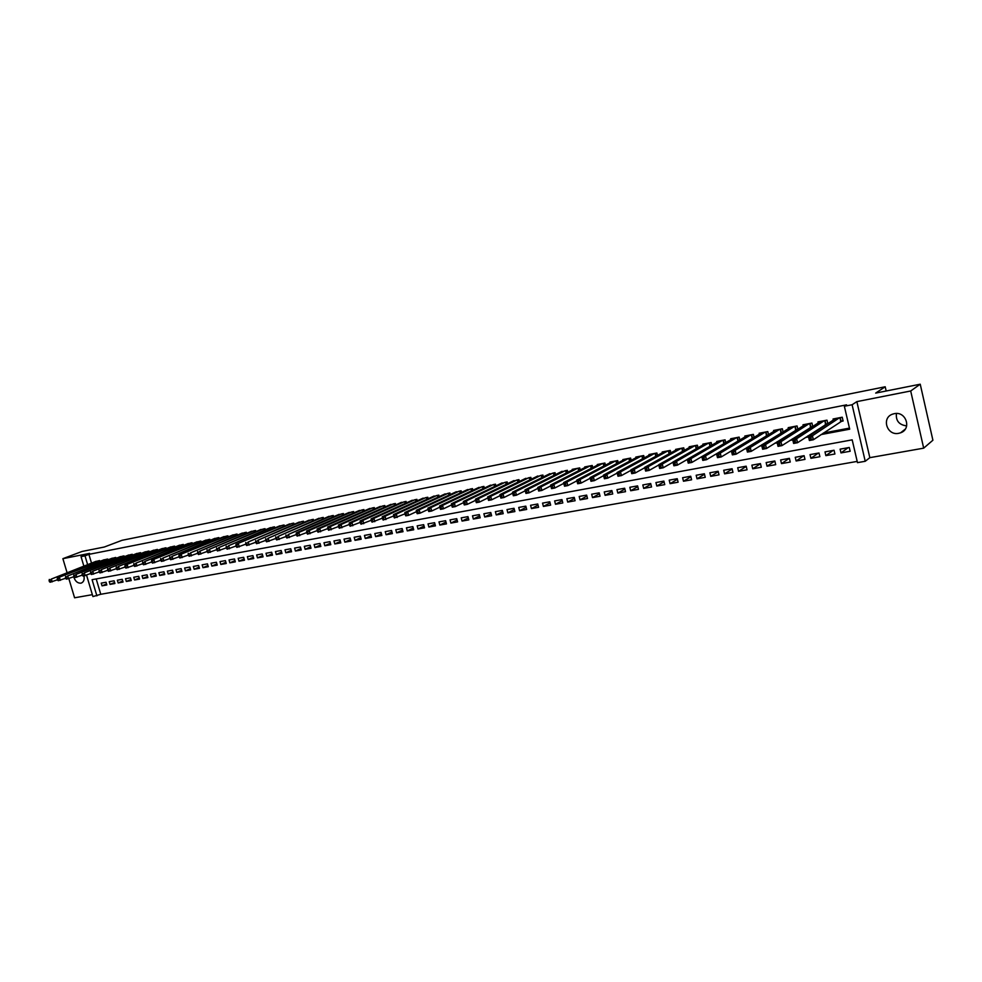 <?xml version="1.0" encoding="UTF-8"?>
<svg xmlns="http://www.w3.org/2000/svg" width="982" height="982" viewBox="0 0 982 982"><rect width="100%" height="100%" fill="white"/><g stroke="black" fill="none" stroke-linecap="round" stroke-linejoin="round"><path stroke-width="1.47" d="M73.699 576.778C75.111 581.148 77.492 583.283 80.831 583.185L81.273 583.075C83.728 581.995 84.612 579.613 83.936 575.931M898.763 433.308L900.617 432.792C911.996 428.999 905.993 410.906 894.271 413.68L892.589 414.146C881.136 417.866 886.979 435.996 898.763 433.308M96.199 578.926L100.753 594.282L92.922 596.577L86.551 575.157M68.863 578.68L74.583 597.793L92.357 594.662M83.838 566.049L81.04 556.634L89.595 553.382L62.885 558.672L82.046 551.467L104.301 547.023L122.063 540.296L885.199 386.773L875.686 393.095L920.232 384.208L932.9 440.218L923.681 448.16L910.695 390.983L856.856 401.626L852.106 404.744L865.228 461.282L857.482 462.645L852.18 439.85L92.087 579.687L96.899 595.878M856.856 401.626L869.831 457.661L923.681 448.16M869.831 457.661L865.228 461.282M100.753 594.282L857.188 461.405M62.885 558.672L67.034 572.567M920.232 384.208L910.695 390.983M99.869 561.397L99.624 560.587L94.898 561.765M107.922 559.863L107.676 559.04L102.914 560.219M116.048 558.304L115.802 557.469L111.003 558.66M124.248 556.733L124.002 555.886L119.153 557.089M132.509 555.149L132.251 554.29L127.365 555.505M140.843 553.553L140.586 552.682L135.651 553.909M149.239 551.945L148.982 551.062L144.01 552.301M157.721 550.325L157.451 549.429L152.443 550.681M166.265 548.692L165.995 547.772L160.95 549.036M174.882 547.048L174.612 546.115L169.518 547.391M183.585 545.378L183.303 544.433L178.159 545.722M192.349 543.709L192.067 542.739L186.887 544.053M201.2 542.015L200.917 541.033L195.688 542.359M210.111 540.309L209.829 539.314L204.563 540.64M219.121 538.59L218.826 537.571L213.511 538.922M228.192 536.847L227.898 535.828L222.533 537.179M237.362 535.104L237.055 534.061L231.642 535.436M246.592 533.336L246.298 532.269L240.835 533.668M255.921 531.557L255.615 530.476L250.103 531.876M265.324 529.752L265.017 528.66L259.457 530.084M274.813 527.948L274.506 526.831L268.896 528.267M284.399 526.119L284.08 524.977L278.422 526.426M294.06 524.278L293.741 523.111L288.021 524.584M303.806 522.412L303.487 521.233L297.718 522.719M313.651 520.534L313.319 519.331L307.501 520.828M323.581 518.643L323.25 517.416L317.382 518.938M333.61 516.728L333.266 515.476L327.35 517.023M343.725 514.801L343.369 513.525L337.403 515.084M353.937 512.862L353.581 511.561L347.554 513.132M364.248 510.898L363.88 509.572L357.792 511.156M374.645 508.909L374.277 507.559L368.14 509.167M385.153 506.908L384.772 505.534L378.573 507.166M395.746 504.895L395.365 503.496L389.118 505.141M406.45 502.858L406.069 501.421L399.748 503.091M417.264 500.808L416.871 499.335L410.488 501.029M428.164 498.733L427.771 497.236L421.339 498.942M439.187 496.634L438.782 495.112L432.276 496.843M450.308 494.523L449.891 492.964L443.336 494.719M461.54 492.387L461.123 490.791L454.494 492.571M472.882 490.239L472.452 488.606L465.763 490.411M484.335 488.066L483.905 486.397L477.154 488.226M495.91 485.869L495.456 484.163L488.643 486.016M507.596 483.66L507.129 481.917L500.255 483.782M519.392 481.425L518.926 479.633L511.978 481.536M531.311 479.167L530.832 477.338L523.823 479.265M543.353 476.884L542.874 475.018L535.779 476.97M555.517 474.588L555.026 472.661L547.858 474.65M567.805 472.268L567.301 470.292L560.071 472.305M580.227 469.924L579.711 467.898L572.248 469.347L572.408 469.948M592.76 467.555L592.232 465.48L584.707 466.941L584.855 467.555M605.44 465.173L604.9 463.038L597.289 464.511L597.449 465.137M618.243 462.755L617.69 460.57L610.006 462.056L610.166 462.706M631.193 460.325L630.628 458.066L622.846 459.576L623.018 460.239M644.266 457.858L643.689 455.55L635.833 457.06L636.005 457.747M657.486 455.378L656.897 452.997L648.955 454.531L649.127 455.243M670.841 452.874L670.24 450.419L662.212 451.966L662.396 452.702M684.344 450.345L683.73 447.817L675.616 449.388L675.8 450.137M697.993 447.792L697.355 445.19L689.155 446.773L689.352 447.534M711.79 445.214L711.14 442.526L702.854 444.122L703.051 444.92M725.735 442.612L725.072 439.838L716.688 441.458L716.885 442.268M739.839 439.985L739.151 437.113L730.682 438.758L730.89 439.592M754.102 437.334L753.39 434.363L744.822 436.02L745.031 436.892M768.513 434.658L767.789 431.589L759.123 433.258L759.344 434.167M783.096 431.957L782.335 428.778L773.583 430.472L773.804 431.405M797.838 429.232L797.053 425.942L788.202 427.649L788.436 428.618M812.74 426.47L811.942 423.058L802.994 424.789L803.227 425.795M827.826 423.696L826.991 420.161L817.945 421.904L818.19 422.947M848.08 447.706L840.997 452.911L850.154 451.266L849.27 447.485L840.113 449.155L840.997 452.911M833.117 450.419L825.874 455.636L834.921 454.003L834.049 450.247L824.99 451.892L825.874 455.636M818.325 453.107L810.911 458.324L819.872 456.716L818.988 452.984L810.04 454.605L810.911 458.324M803.693 455.758L796.132 460.988L804.982 459.392L804.098 455.685L795.248 457.293L796.132 460.988M789.221 458.385L781.5 463.614L790.252 462.043L789.381 458.349L780.629 459.944L781.5 463.614M774.823 461.024L767.04 466.217L775.694 464.658L774.823 460.988L766.156 462.559L767.04 466.217M760.449 463.737L752.728 468.795L761.296 467.248L760.424 463.602L751.856 465.161L752.728 468.795M746.234 466.413L738.574 471.335L747.057 469.813L746.173 466.192L737.703 467.727L738.574 471.335M732.167 469.052L724.581 473.852L732.965 472.342L732.093 468.745L723.709 470.255L724.581 473.852M718.247 471.655L710.735 476.344L719.02 474.846L718.149 471.274L709.863 472.772L710.735 476.344M704.475 474.232L697.036 478.811L705.236 477.326L704.364 473.766L696.164 475.251L697.036 478.811M690.862 476.773L683.484 481.241L691.598 479.781L690.727 476.245L682.613 477.718L683.484 481.241M677.384 479.29L670.08 483.66L678.108 482.211L677.236 478.688L669.208 480.149L670.08 483.66M664.053 481.781L656.811 486.041L664.753 484.617L663.881 481.106L655.939 482.555L656.811 486.041M650.857 484.236L643.676 488.41L651.545 486.986L650.673 483.5L642.817 484.936L643.676 488.41M637.797 486.655L630.689 490.742L638.472 489.343L637.6 485.881L629.818 487.281L630.689 490.742M624.871 489.061L617.838 493.05L625.534 491.675L624.662 488.226L616.966 489.613L617.838 493.05M612.081 491.43L605.108 495.345L612.731 493.971L611.86 490.546L604.237 491.921L605.108 495.345M599.425 493.774L592.514 497.604L600.051 496.254L599.192 492.841L591.655 494.204L592.514 497.604M586.892 496.094L580.055 499.85L587.518 498.512L586.647 495.112L579.184 496.462L580.055 499.85M574.495 498.377L567.719 502.072L575.096 500.746L574.237 497.371L566.847 498.709L567.719 502.072M562.22 500.648L555.505 504.269L562.809 502.956L561.95 499.593L554.634 500.918L555.505 504.269M550.067 502.894L543.414 506.442L550.644 505.141L549.785 501.802L542.543 503.115L543.414 506.442M538.038 505.116L531.446 508.59L538.602 507.301L537.743 503.987L530.575 505.288L531.446 508.59M526.131 507.313L519.588 510.726L526.683 509.449L525.824 506.147L518.729 507.436L519.588 510.726M514.335 509.474L507.854 512.837L514.887 511.573L514.028 508.283L507.007 509.56L507.854 512.837M502.661 511.634L496.241 514.924L503.201 513.672L502.342 510.407L495.382 511.659L496.241 514.924M491.098 513.758L484.74 516.998L491.626 515.759L490.767 512.506L483.88 513.746L484.74 516.998M479.658 515.857L473.349 519.048L480.173 517.821L479.314 514.58L472.489 515.82L473.349 519.048M468.316 517.944L462.068 521.074L468.819 519.859L467.972 516.63L461.221 517.858L462.068 521.074M457.096 520.006L450.898 523.087L457.587 521.884L456.74 518.668L450.051 519.883L450.898 523.087M445.975 522.043L439.838 525.075L446.466 523.885L445.607 520.693L438.991 521.896L439.838 525.075M434.965 524.069L428.876 527.039L435.443 525.861L434.596 522.694L428.029 523.872L428.876 527.039M424.052 526.07L418.025 528.991L424.531 527.825L423.672 524.67L417.178 525.849L418.025 528.991M413.25 528.046L407.285 530.931L413.717 529.777L412.87 526.622L406.438 527.8L407.285 530.931M402.546 530.01L396.63 532.845L403.013 531.692L402.166 528.574L395.783 529.728L396.63 532.845M391.953 531.949L386.086 534.736L392.395 533.607L391.56 530.489L385.239 531.643L386.086 534.736M381.446 533.877L375.64 536.626L381.888 535.497L381.053 532.404L374.793 533.533L375.64 536.626M371.049 535.779L365.279 538.48L371.478 537.363L370.644 534.282L364.445 535.411L365.279 538.48M360.738 537.657L355.03 540.333L361.167 539.228L360.333 536.16L354.183 537.264L355.03 540.333M350.525 539.523L344.866 542.15L350.955 541.057L350.108 538.013L344.031 539.106L344.866 542.15M340.41 541.377L334.801 543.967L340.828 542.886L339.993 539.842L333.966 540.935L334.801 543.967M330.394 543.206L324.821 545.759L330.799 544.691L329.964 541.659L323.986 542.751L324.821 545.759M320.451 545.022L314.94 547.539L320.856 546.471L320.022 543.463L314.105 544.544L314.94 547.539M310.607 546.827L305.144 549.306L311.012 548.251L310.177 545.255L304.31 546.311L305.144 549.306M300.86 548.607L295.435 551.049L301.253 550.006L300.418 547.023L294.6 548.079L295.435 551.049M291.188 550.362L285.811 552.78L291.58 551.737L290.746 548.778L284.989 549.822L285.811 552.78M281.613 552.117L276.286 554.499L281.994 553.467L281.159 550.509L275.451 551.553L276.286 554.499M272.112 553.848L266.834 556.193L272.493 555.174L271.658 552.228L265.999 553.259L266.834 556.193M262.71 555.567L257.468 557.874L263.078 556.868L262.243 553.946L256.646 554.953L257.468 557.874M253.381 557.26L248.188 559.544L253.749 558.549L252.914 555.628L247.354 556.647L248.188 559.544M244.137 558.954L238.982 561.201L244.493 560.206L243.671 557.31L238.16 558.304L238.982 561.201M234.968 560.624L229.862 562.846L235.324 561.864L234.502 558.967L229.039 559.961L229.862 562.846M225.885 562.281L220.815 564.466L226.241 563.496L225.418 560.624L220.005 561.606L220.815 564.466M216.887 563.913L211.854 566.086L217.231 565.116L216.408 562.256L211.044 563.226L211.854 566.086M207.951 565.546L202.967 567.682L208.294 566.724L207.472 563.877L202.157 564.834L202.967 567.682M199.1 567.154L194.166 569.265L199.444 568.32L198.622 565.485L193.344 566.43L194.166 569.265M190.336 568.75L185.426 570.837L190.655 569.891L189.845 567.068L184.616 568.013L185.426 570.837M181.633 570.333L176.772 572.396L181.952 571.463L181.142 568.652L175.962 569.585L176.772 572.396M173.004 571.905L168.18 573.942L173.323 573.009L172.513 570.211L167.37 571.143L168.18 573.942M164.448 573.463L159.673 575.464L164.767 574.556L163.957 571.769L158.863 572.69L159.673 575.464M155.966 574.998L151.228 576.986L156.285 576.078L155.475 573.304L150.418 574.225L151.228 576.986M147.558 576.532L142.856 578.496L147.877 577.588L147.067 574.826L142.046 575.734L142.856 578.496M139.223 578.054L134.559 579.981L139.53 579.098L138.72 576.336L133.748 577.244L134.559 579.981M130.95 579.552L126.322 581.467L131.257 580.583L130.446 577.846L125.524 578.729L126.322 581.467M122.75 581.049L118.159 582.94L123.045 582.056L122.247 579.331L117.361 580.215L118.159 582.94M114.624 582.522L110.058 584.388L114.919 583.517L114.108 580.804L109.26 581.688L110.058 584.388M106.044 582.265L101.232 583.136L102.03 585.837L106.842 584.965L106.044 582.265M821.05 434.572L849.7 429.183L844.36 406.266L846.558 404.842L88.908 554.364L91.498 563.079M747.142 447.399L748.026 447.24M762.032 444.601L763.21 444.38M777.093 441.765L778.579 441.483M792.327 438.893L794.143 438.549M807.732 435.983L809.88 435.578M823.321 433.05L849.442 428.115M840.432 421.523L843.108 421.008L842.225 417.215L833.067 418.983L833.313 420.063M825.236 424.433L827.323 424.028M810.211 427.317L811.979 426.974M795.359 430.153L796.807 429.883M780.665 432.976L781.819 432.755M766.132 435.762L766.991 435.591M886.169 390.996L885.199 386.773M81.04 556.634L85.017 555.849L87.607 564.589M88.908 554.364L85.017 555.849M844.36 406.266L852.106 404.744M686.578 459.871L687.412 459.711M700.841 457.182L701.946 456.974M715.277 454.47L716.651 454.212M729.872 451.72L731.516 451.413M744.638 448.946L746.566 448.578M759.565 446.135L761.787 445.718M774.675 443.299L777.192 442.821M789.958 440.427L792.781 439.887M805.412 437.518L808.542 436.929M106.547 583.983L102.03 585.837M906.668 425.893C899.107 424.899 895.694 420.762 896.419 413.496M842.961 420.406L813.366 439.752L809.389 440.501L808.456 436.524L835.731 418.467M809.291 437.911L808.456 436.524L812.421 435.775L813.366 439.752L811.255 439.212L810.874 437.616L809.291 437.911L809.659 439.506L811.255 439.212M839.549 417.731L812.421 435.775L810.874 437.616M809.389 440.501L809.659 439.506M827.74 423.328L797.544 442.71L793.616 443.434L792.683 439.494L820.571 421.401M793.493 440.881L792.683 439.494L796.611 438.758L797.544 442.71L795.432 442.17L795.064 440.587L793.493 440.881L793.861 442.465L795.432 442.17M824.352 420.664L796.611 438.758L795.064 440.587M793.616 443.434L793.861 442.465M812.691 426.225L781.918 445.619L778.039 446.344L777.093 442.428L805.596 424.285M777.879 443.815L777.093 442.428L780.972 441.691L781.918 445.619L779.806 445.092L779.426 443.52L777.879 443.815L778.247 445.386L779.806 445.092M809.328 423.573L780.972 441.691L779.426 443.52M778.039 446.344L778.247 445.386M797.801 429.097L766.463 448.504L762.633 449.228L761.701 445.325L790.78 427.145M762.449 446.7L761.701 445.325L765.53 444.601L766.463 448.504L764.352 447.976L763.984 446.417L762.449 446.7L762.818 448.271L764.352 447.976M794.475 426.433L765.53 444.601L763.984 446.417M762.633 449.228L762.818 448.271M783.084 431.92L751.193 451.364L747.412 452.064L746.467 448.185L776.136 429.981M747.192 449.572L746.467 448.185L750.26 447.473L751.193 451.364L749.082 450.836L748.714 449.277L747.192 449.572L747.572 451.119L749.082 450.836M779.782 429.269L750.26 447.473L748.714 449.277M747.412 452.064L747.572 451.119M768.182 434.854L736.107 454.175L732.363 454.875L731.43 451.02L761.651 432.78M732.13 452.395L731.43 451.02L735.174 450.321L736.107 454.175L733.996 453.659L733.628 452.113L732.13 452.395L732.498 453.942L733.996 453.659M765.248 432.08L735.174 450.321L733.628 452.113M732.363 454.875L732.498 453.942M753.304 437.812L721.193 456.961L717.486 457.649L716.553 453.819L747.314 435.542M717.228 455.194L716.553 453.819L720.26 453.119L721.193 456.961L719.082 456.446L718.714 454.912L717.228 455.194L717.597 456.728L719.082 456.446M750.886 434.854L720.26 453.119L718.714 454.912M717.486 457.649L717.597 456.728M738.574 440.734L706.451 459.711L702.793 460.398L701.848 456.593L733.149 438.279M702.498 457.956L701.848 456.593L705.518 455.906L706.451 459.711L704.339 459.208L703.959 457.686L702.498 457.956L702.879 459.478L704.339 459.208M736.672 437.591L705.518 455.906L703.959 457.686M702.793 460.398L702.879 459.478M701.86 456.593L691.868 462.436L688.247 463.111L687.314 459.33L719.131 440.979M687.94 460.693L687.314 459.33L690.935 458.643L691.868 462.436L689.769 461.933L689.389 460.411L687.94 460.693L688.321 462.203L689.769 461.933M722.617 440.304L690.935 458.643L689.389 460.411M688.247 463.111L688.321 462.203M687.339 459.429L677.457 465.124L673.885 465.799L672.952 462.031L705.26 443.655M673.554 463.394L672.952 462.031L676.524 461.356L677.457 465.124L675.358 464.633L674.978 463.123L673.554 463.394L673.922 464.891L675.358 464.633M708.709 442.992L676.524 461.356L674.978 463.123M673.885 465.799L673.922 464.891M673.001 462.215L663.206 467.788L659.671 468.451L658.738 464.707L691.549 446.307M659.315 466.057L658.738 464.707L662.285 464.044L663.206 467.788L661.107 467.297L660.739 465.799L659.315 466.057L659.695 467.555L661.107 467.297M694.961 445.644L662.285 464.044L660.739 465.799M659.671 468.451L659.695 467.555M658.812 464.977L649.127 470.415L645.628 471.065L644.695 467.346L677.973 448.934M645.248 468.696L644.695 467.346L648.194 466.695L649.127 470.415L647.015 469.924L646.647 468.439L645.248 468.696L645.616 470.194L647.015 469.924M681.348 448.271L648.194 466.695L646.647 468.439M645.628 471.065L645.616 470.194M644.781 467.702L635.194 473.017L631.733 473.668L630.8 469.961L664.544 451.524M631.328 471.311L630.8 469.961L634.262 469.31L635.194 473.017L633.083 472.538L632.715 471.053L631.328 471.311L631.708 472.796L633.083 472.538M667.895 450.873L634.262 469.31L632.715 471.053M631.733 473.668L631.708 472.796M630.91 470.39L621.41 475.583L617.997 476.233L617.064 472.551L651.262 454.089M617.568 473.889L617.064 472.551L620.489 471.912L621.41 475.583L619.311 475.116L618.942 473.643L617.568 473.889L617.948 475.362L619.311 475.116M654.577 453.451L620.489 471.912L618.942 473.643M617.997 476.233L617.948 475.362M617.187 473.054L607.797 478.136L604.409 478.762L603.476 475.104L638.116 456.618M603.967 476.442L603.476 475.104L606.864 474.478L607.797 478.136L605.685 477.657L605.317 476.196L603.967 476.442L604.335 477.915L605.685 477.657M641.393 455.992L606.864 474.478L605.317 476.196M604.409 478.762L604.335 477.915M603.623 475.669L594.319 480.652L590.968 481.278L590.047 477.633L625.117 459.134M590.513 478.971L590.047 477.633L593.386 477.007L594.319 480.652L592.22 480.173L591.851 478.725L590.513 478.971L590.882 480.431L592.22 480.173M628.357 458.508L593.386 477.007L591.851 478.725M590.968 481.278L590.882 480.431M590.207 478.259L580.988 483.132L577.674 483.758L576.753 480.137L612.24 461.614M577.195 481.475L576.753 480.137L580.067 479.523L580.988 483.132L578.889 482.678L578.521 481.217L577.195 481.475L577.563 482.923L578.889 482.678M615.444 461L580.067 479.523L578.521 481.217M577.674 483.758L577.563 482.923M576.925 480.824L567.805 485.599L564.527 486.213L563.607 482.616L599.499 464.081M564.024 483.942L563.607 482.616L566.884 482.002L567.805 485.599L565.706 485.133L565.337 483.696L564.024 483.942L564.404 485.378L565.706 485.133M602.678 463.467L566.884 482.002L565.337 483.696M564.527 486.213L564.404 485.378M563.803 483.353L554.769 488.029L551.528 488.631L550.607 485.059L586.892 466.511M551 486.385L550.607 485.059L553.848 484.457L554.769 488.029L552.67 487.575L552.301 486.139L551 486.385L551.381 487.821L552.67 487.575M590.035 465.91L553.848 484.457L552.301 486.139M551.528 488.631L551.381 487.821M550.804 485.857L541.868 490.435L538.664 491.037L537.743 487.489L574.421 468.917M538.124 488.803L537.743 487.489L540.947 486.888L541.868 490.435L539.769 489.993L539.4 488.57L538.124 488.803L538.492 490.227L539.769 489.993M577.526 468.316L540.947 486.888L539.4 488.57M538.664 491.037L538.492 490.227M537.964 488.324L529.102 492.829L525.935 493.418L525.014 489.883L562.072 471.311M525.37 491.196L525.014 489.883L528.181 489.282L529.102 492.829L527.015 492.375L526.647 490.963L525.37 491.196L525.738 492.608L527.015 492.375M565.141 470.709L528.181 489.282L526.647 490.963M525.935 493.418L525.738 492.608M525.247 490.779L516.471 495.186L513.341 495.763L512.42 492.252L549.846 473.668M512.764 493.565L512.42 492.252L515.55 491.663L516.471 495.186L514.384 494.732L514.016 493.332L512.764 493.565L513.132 494.977L514.384 494.732M552.891 473.078L515.55 491.663L514.016 493.332M513.341 495.763L513.132 494.977M540.751 475.423L503.066 494.007L499.961 494.597L537.743 476M512.665 493.185L503.975 497.518L500.881 498.095L500.648 497.309L501.9 497.076L501.532 495.677L500.28 495.91L500.648 497.309M501.532 495.677L503.066 494.007L503.975 497.518L501.9 497.076M499.961 494.597L500.28 495.91M528.746 477.743L490.705 496.34L487.637 496.917L525.763 478.32M500.206 495.579L491.614 499.826L488.545 500.39L488.312 499.617L489.539 499.384L489.171 497.997L487.944 498.218L488.312 499.617M489.171 497.997L490.705 496.34L491.614 499.826L489.539 499.384M487.637 496.917L487.944 498.218M516.851 480.038L478.467 498.647L475.435 499.212L513.905 480.603M487.87 497.948L479.388 502.109L476.344 502.674L476.086 501.9L477.301 501.667L476.933 500.292L475.718 500.513L476.086 501.9M476.933 500.292L478.467 498.647L479.388 502.109L477.301 501.667M475.435 499.212L475.718 500.513M505.079 482.309L466.364 500.918L463.357 501.483L502.158 482.874M475.669 500.292L467.285 504.367L464.277 504.932L463.995 504.159L465.198 503.938L464.83 502.563L463.627 502.784L463.995 504.159M464.83 502.563L466.364 500.918L467.285 504.367L465.198 503.938M463.357 501.483L463.627 502.784M493.43 484.556L454.384 503.177L451.413 503.741L490.534 485.12M463.59 502.612L455.304 506.602L452.321 507.154L452.027 506.405L453.218 506.172L452.862 504.809L451.671 505.03L452.027 506.405M452.862 504.809L454.384 503.177L455.304 506.602L453.218 506.172M451.413 503.741L451.671 505.03M481.892 486.79L442.526 505.411L439.592 505.963L479.02 487.342M451.646 504.895L443.447 508.811L440.501 509.363L440.194 508.615L441.372 508.394L441.004 507.031L439.826 507.252L440.194 508.615M441.004 507.031L442.526 505.411L443.447 508.811L441.372 508.394M439.592 505.963L439.826 507.252M470.464 488.987L430.803 507.62L427.882 508.16L467.616 489.539M439.813 507.166L431.712 511.008L428.79 511.548L428.471 510.812L429.637 510.591L429.269 509.228L428.103 509.449L428.471 510.812M429.269 509.228L430.803 507.62L431.712 511.008L429.637 510.591M427.882 508.16L428.103 509.449M459.146 491.172L419.179 509.805L416.294 510.345L456.335 491.724M428.103 509.413L420.087 513.169L417.203 513.709L416.871 512.972L418.025 512.764L417.657 511.413L416.503 511.634L416.871 512.972M417.657 511.413L419.179 509.805L420.087 513.169L418.025 512.764M416.294 510.345L416.503 511.634L408.598 515.317L405.738 515.857L406.167 513.574L405.026 513.782L405.382 515.12M447.939 493.345L407.69 511.966L404.83 512.506L445.153 493.872M406.167 513.574L407.69 511.966L408.598 515.317L406.523 514.912M404.83 512.506L405.026 513.782M436.843 495.48L396.311 514.114L393.475 514.642L434.081 496.02M405.026 513.819L394.383 517.968L394.789 515.71L393.659 515.918L394.015 517.256M394.789 515.71L396.311 514.114L397.207 517.44L395.145 517.035M393.475 514.642L393.659 515.918M425.857 497.604L385.042 516.237L382.243 516.753L423.119 498.132M393.672 515.992L383.14 520.067L383.52 517.821L382.403 518.03L382.759 519.355M383.52 517.821L385.042 516.237L385.938 519.552L383.888 519.147M382.243 516.753L382.403 518.03M414.969 499.703L373.884 518.336L371.11 518.852L412.268 500.231M382.428 518.14L372.018 522.154L372.374 519.908L371.257 520.116L371.626 521.442M372.374 519.908L373.884 518.336L374.793 521.638L372.73 521.233M371.11 518.852L371.257 520.116M404.191 501.79L362.849 520.411L360.099 520.926L401.503 502.305M371.294 520.264L360.995 524.204L361.327 521.982L360.234 522.191L360.59 523.504M361.327 521.982L362.849 520.411L363.745 523.688L361.683 523.296M360.099 520.926L360.234 522.191M393.512 503.852L351.912 522.473L349.199 522.976L390.861 504.367M360.284 522.363L350.095 526.242L350.402 524.032L349.31 524.241L349.666 525.542M350.402 524.032L351.912 522.473L352.808 525.738L350.758 525.345M349.199 522.976L349.31 524.241M382.931 505.89L341.085 524.511L338.397 525.014L380.304 506.405M349.371 524.449L339.293 528.255L339.576 526.07L338.495 526.266L338.851 527.567M339.576 526.07L341.085 524.511L341.982 527.751L339.932 527.371M338.397 525.014L338.495 526.266M372.448 507.915L330.369 526.524L327.706 527.027L369.846 508.418M338.557 526.499L328.589 530.255L328.86 528.083L327.792 528.279L328.148 529.568M328.86 528.083L330.369 526.524L331.253 529.764L329.216 529.372M327.706 527.027L327.792 528.279M362.076 509.916L319.751 528.525L317.112 529.016L359.486 510.419M327.865 528.537L318.008 532.232L318.242 530.071L317.186 530.268L317.542 531.557M318.242 530.071L319.751 528.525L320.648 531.741L318.598 531.36M317.112 529.016L317.186 530.268M351.789 511.904L309.232 530.501L306.63 530.992L349.236 512.395M317.272 530.562L307.513 534.196L307.734 532.048L306.691 532.244L307.047 533.521M307.734 532.048L309.232 530.501L310.128 533.705L308.09 533.324M306.63 530.992L306.691 532.244M341.601 513.868L298.823 532.465L296.245 532.944L339.06 514.359M306.777 532.551L297.129 536.135L297.325 533.999L296.282 534.196L296.638 535.46M297.325 533.999L298.823 532.465L299.719 535.644L297.681 535.276M296.245 532.944L296.282 534.196M331.499 515.82L288.512 534.404L328.995 516.311M296.38 534.527L286.842 538.05L287.014 535.927L285.983 536.123L286.339 537.387M287.014 535.927L288.512 534.404L289.408 537.571L287.37 537.203M285.958 534.883L285.983 536.123M321.507 517.747L278.299 536.319L319.015 518.238M286.093 536.491L276.654 539.953L276.801 537.841L275.795 538.038L276.138 539.302M276.801 537.841L278.299 536.319L279.195 539.474L277.157 539.106M275.77 536.798L275.795 538.038M311.589 519.662L268.184 538.234L309.121 520.141M275.893 538.431L266.564 541.843L266.687 539.744L265.68 539.928L266.036 541.192M266.687 539.744L268.184 538.234L269.068 541.364L267.043 540.996M265.68 538.701L265.68 539.928M301.769 521.565L258.168 540.112L299.326 522.031M265.803 540.346L256.56 543.709L256.67 541.622L255.676 541.806L256.032 543.058M256.67 541.622L258.168 540.112L259.052 543.242L257.026 542.874M255.676 540.579L255.676 541.806M292.035 523.443L248.25 541.978L289.616 523.909M255.799 542.248L246.654 545.55L246.752 543.488L245.77 543.672L246.114 544.912M246.752 543.488L248.25 541.978L249.121 545.096L247.108 544.728M245.782 542.445L245.77 543.672M282.399 525.309L235.975 544.298L279.993 525.763M245.893 544.126L236.846 547.379L236.92 545.329L235.95 545.513L236.294 546.753M236.92 545.329L238.417 543.832L239.289 546.925L237.276 546.569M235.975 544.298L235.95 545.513M272.836 527.15L228.671 545.673L270.467 527.604M236.085 545.992L227.124 549.196L227.186 547.158L226.216 547.342L226.572 548.57M227.186 547.158L228.671 545.673L229.555 548.742L227.542 548.386M226.253 546.127L226.216 547.342M263.36 528.979L219.023 547.49L261.016 529.433M226.363 547.833L217.501 551L217.538 548.975L216.58 549.147L216.924 550.374M217.538 548.975L219.023 547.49L219.894 550.546L217.894 550.19M216.629 547.931L216.58 549.147M253.982 530.783L209.461 549.282L251.65 531.237M216.727 549.662L207.963 552.78L207.975 550.767L207.03 550.939L207.386 552.166M207.975 550.767L209.461 549.282L210.332 552.338L208.331 551.982M207.092 549.736L207.03 550.939M244.678 532.588L199.997 551.074L242.358 533.03M207.177 551.467L198.511 554.548L198.511 552.535L197.566 552.719L197.922 553.934M198.511 552.535L199.997 551.074L200.868 554.106L198.855 553.75M197.64 551.516L197.566 552.719M235.447 534.368L190.606 552.829L233.164 534.809M197.726 553.259L189.145 556.291L189.133 554.302L188.2 554.474L188.544 555.689M189.133 554.302L190.606 552.829L191.478 555.861L189.477 555.505M188.274 553.271L188.2 554.474M226.314 536.135L178.994 555.026L224.031 536.565M188.36 555.039L179.866 558.022L179.829 556.045L178.908 556.217L179.252 557.42M179.829 556.045L181.302 554.585L182.173 557.592L180.185 557.248M178.994 555.026L178.908 556.217M217.243 537.878L172.095 556.315L214.997 538.32M179.08 556.794L170.672 559.74L170.623 557.776L169.702 557.948L170.046 559.139M170.623 557.776L172.095 556.315L172.955 559.31L170.966 558.967M169.8 556.757L169.702 557.948M208.27 539.609L162.963 558.034L206.036 540.051M169.874 558.537L161.551 561.446L161.49 559.482L160.582 559.654L160.925 560.845M161.49 559.482L162.963 558.034L163.822 561.017L161.834 560.685M160.692 558.463L160.582 559.654M199.358 541.34L151.658 560.17L197.149 541.757M160.753 560.268L152.529 563.128L152.443 561.188L151.547 561.36L151.891 562.539M152.443 561.188L153.916 559.74L154.775 562.711L152.787 562.367M151.658 560.17L151.547 561.36M190.533 543.034L144.943 561.434L188.335 543.463M151.719 561.974L143.581 564.797L142.93 564.22L143.826 564.049L143.482 562.87L142.586 563.042L142.93 564.22M143.482 562.87L144.943 561.434L145.802 564.38L143.826 564.049M142.709 561.851L142.586 563.042M181.78 544.728L136.056 563.103L179.608 545.145M142.771 563.668L134.706 566.454L134.055 565.878L134.939 565.706L134.595 564.54L133.712 564.699L134.055 565.878M134.595 564.54L136.056 563.103L136.915 566.037L134.939 565.706M133.847 563.521L133.712 564.699M173.102 546.409L125.058 565.178L170.942 546.814M133.896 565.35L125.917 568.099L125.254 567.522L126.126 567.363L125.782 566.184L124.91 566.356L125.254 567.522M125.782 566.184L127.243 564.76L128.102 567.682L126.126 567.363M125.058 565.178L124.91 566.356M164.497 548.066L118.515 566.405L162.361 548.484M125.107 567.019L117.202 569.72L116.527 569.155L117.398 568.995L117.054 567.829L116.183 567.989L116.527 569.155M117.054 567.829L118.515 566.405L119.374 569.315L117.398 568.995M116.342 566.81L116.183 567.989M155.966 549.711L109.861 568.038L153.843 550.116M116.392 568.664L108.56 571.34L107.885 570.775L108.744 570.616L108.401 569.45L107.541 569.609L107.885 570.775M108.401 569.45L109.861 568.038L110.721 570.935L108.744 570.616M107.713 568.443L107.541 569.609M147.509 551.344L101.281 569.646L145.41 551.749M107.75 570.297L100.004 572.936L99.317 572.371L100.164 572.211L99.833 571.058L98.973 571.217L99.317 572.371M99.833 571.058L101.281 569.646L102.14 572.531L100.164 572.211M99.145 570.051L98.973 571.217M139.125 552.964L92.774 571.254L137.038 553.369M99.182 571.917L91.51 574.519L90.823 573.967L91.67 573.807L91.326 572.653L90.479 572.813L90.823 573.967M91.326 572.653L92.774 571.254L93.634 574.126L91.67 573.807M90.663 571.647L90.479 572.813M130.802 554.572L84.342 572.837L128.74 554.965M90.688 573.525L83.102 576.09L82.402 575.538L83.237 575.378L82.905 574.237L82.058 574.396L82.402 575.538M82.905 574.237L84.342 572.837L85.201 575.697L83.237 575.378M82.255 573.23L82.058 574.396M122.554 556.168L75.995 574.409L120.504 556.561M82.279 575.108L74.767 577.649L74.055 577.097L74.89 576.95L74.546 575.808L73.711 575.955L74.055 577.097M74.546 575.808L75.995 574.409L76.842 577.256L74.89 576.95M73.908 574.801L73.711 575.955M114.378 557.739L67.709 575.968L112.341 558.132M73.932 576.692L66.494 579.184L65.782 578.644L66.604 578.496L66.26 577.355L65.438 577.514L65.782 578.644M66.26 577.355L67.709 575.968L68.556 578.803L66.604 578.496M65.647 576.36L65.438 577.514M106.265 559.31L57.447 577.907L104.252 559.691M65.659 578.251L58.294 580.718L57.57 580.178L58.392 580.031L58.048 578.901L57.238 579.049L57.57 580.178M58.048 578.901L59.497 577.514L60.332 580.337L58.392 580.031M57.447 577.907L57.238 579.049M98.225 560.857L51.346 579.049L96.224 561.25M57.459 579.797L50.168 582.24L49.444 581.7L50.254 581.553L49.91 580.423L49.1 580.583L49.444 581.7M49.91 580.423L51.346 579.049L52.193 581.86L50.254 581.553M49.321 579.429L49.1 580.583M840.224 417.608L841.058 421.155M839.929 417.657L840.776 421.29M825.04 420.529L825.874 424.064M824.745 420.591L825.592 424.199M810.027 423.438L810.862 426.937M809.733 423.488L810.58 427.072M795.187 426.298L796.009 429.785M794.88 426.36L795.727 429.92M780.506 429.134L781.328 432.608M780.199 429.195L781.046 432.731M765.985 431.933L766.807 435.382M765.678 431.994L766.525 435.517M751.623 434.707L752.457 438.132M751.316 434.768L752.163 438.267M737.421 437.444L738.255 440.857M737.114 437.506L737.961 440.992M723.378 440.157L724.2 443.52M723.071 440.218L723.906 443.68M709.483 442.845L710.281 446.086M709.176 442.907L709.986 446.258M695.735 445.497L696.508 448.639M695.428 445.558L696.213 448.799M682.134 448.123L682.895 451.168M681.827 448.185L682.6 451.327M668.681 450.726L669.417 453.672M668.361 450.787L669.123 453.831M655.375 453.291L656.086 456.151M655.055 453.353L655.792 456.311M642.203 455.832L642.891 458.606M641.884 455.893L642.596 458.766M629.167 458.349L629.843 461.037M628.848 458.41L629.548 461.196M616.266 460.84L616.929 463.455M615.947 460.902L616.622 463.614M603.513 463.308L604.151 465.849M603.181 463.369L603.844 465.996M590.869 465.75L591.495 468.205M590.55 465.812L591.201 468.365M578.373 468.156L578.987 470.562M578.042 468.218L578.68 470.709M566 470.55L566.589 472.882M565.669 470.611L566.283 473.042M553.75 472.919L554.327 475.19M553.418 472.98L554.02 475.337M541.622 475.251L542.187 477.461M541.291 475.325L541.88 477.62M529.617 477.571L530.17 479.732M529.273 477.633L529.863 479.879M517.735 479.867L518.275 481.966M517.391 479.928L517.968 482.125M505.963 482.137L506.503 484.187M505.632 482.199L506.184 484.335M494.314 484.384L494.842 486.385M493.971 484.457L494.523 486.532M482.776 486.618L483.291 488.557M482.444 486.679L482.972 488.717M471.36 488.815L471.863 490.718M471.016 488.889L471.544 490.877M460.055 491L460.546 492.854M459.711 491.074L460.227 493.013M448.848 493.16L449.326 494.977M448.504 493.234L449.007 495.124M437.751 495.309L438.23 497.076M437.407 495.37L437.911 497.223M426.765 497.432L427.231 499.163M426.421 497.493L426.912 499.31M415.889 499.531L416.343 501.225M415.546 499.593L416.024 501.372M405.112 501.606L405.554 503.263M404.768 501.679L405.235 503.41M394.433 503.668L394.874 505.288M394.089 503.741L394.555 505.435M383.864 505.718L384.293 507.289M383.52 505.779L383.962 507.436M373.393 507.731L373.811 509.277M373.037 507.804L373.479 509.425M363.009 509.732L363.426 511.254M362.665 509.805L363.095 511.401M352.734 511.72L353.139 513.205M352.378 511.794L352.808 513.353M342.546 513.684L342.951 515.145M342.19 513.758L342.62 515.28M332.456 515.636L332.849 517.06M332.1 515.71L332.517 517.207M322.452 517.563L322.845 518.962M322.108 517.637L322.513 519.11M312.546 519.478L312.927 520.841M312.202 519.552L312.595 520.988M302.738 521.381L303.107 522.719M302.382 521.442L302.775 522.854M293.004 523.259L293.373 524.56M292.648 523.32L293.041 524.707M283.368 525.112L283.724 526.401M283.012 525.186L283.393 526.548M273.806 526.966L274.162 528.218M273.45 527.027L273.831 528.365M264.342 528.782L264.686 530.022M263.986 528.856L264.354 530.17M254.952 530.599L255.295 531.814M254.596 530.673L254.964 531.949M245.66 532.391L245.991 533.582M245.291 532.465L245.66 533.729M236.429 534.171L236.76 535.337M236.073 534.245L236.429 535.485M227.296 535.939L227.628 537.08M226.94 536.012L227.284 537.228M218.237 537.694L218.556 538.811M217.881 537.755L218.225 538.958M209.252 539.425L209.571 540.53M208.896 539.499L209.227 540.665M200.353 541.143L200.659 542.224M199.997 541.217L200.328 542.359M191.527 542.85L191.834 543.905M191.171 542.911L191.49 544.053M182.775 544.531L183.082 545.587M182.419 544.605L182.738 545.722M174.096 546.213L174.403 547.232M173.74 546.274L174.06 547.379M165.504 547.87L165.798 548.877M165.136 547.944L165.455 549.012M156.973 549.515L157.255 550.509M156.617 549.589L156.924 550.644M148.515 551.148L148.798 552.13M148.159 551.221L148.454 552.265M140.131 552.768L140.414 553.725M139.763 552.841L140.07 553.86M131.809 554.376L132.091 555.321M131.453 554.449L131.748 555.456M123.572 555.972L123.842 556.892M123.204 556.033L123.499 557.027M115.385 557.543L115.655 558.451M115.029 557.616L115.311 558.586M107.284 559.114L107.541 560.01M106.915 559.188L107.198 560.145M99.231 560.661L99.501 561.544M98.875 560.734L99.157 561.679M900.617 432.792L905.244 429.146"/></g></svg>
